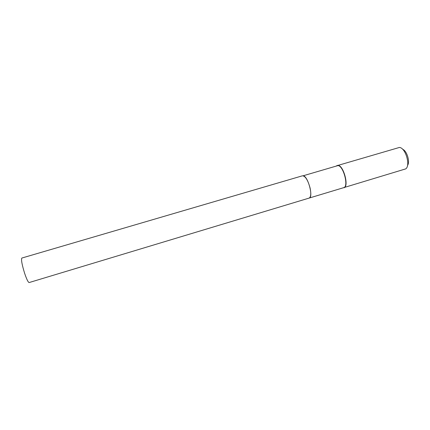 <?xml version="1.0" encoding="UTF-8"?>
<svg xmlns="http://www.w3.org/2000/svg" width="430" height="430" viewBox="0 0 430 430"><rect width="100%" height="100%" fill="white"/><g stroke="black" fill="none" stroke-linecap="round" stroke-linejoin="round"><path stroke-width="0.64" d="M21.855 258.043C21.027 259.483 21.941 264.552 24.601 273.233C26.66 279.29 28.176 282.402 29.143 282.553L309.116 198.09C310.906 197.144 311.234 193.806 310.105 188.082C307.918 180.132 305.381 176.037 302.489 175.789L21.855 258.043M309.138 198.085L343.71 187.652C348.945 186.803 343.5 165.76 337.975 165.577L303.214 175.768C308.052 176.171 313.68 197.451 309.138 198.085L309.127 198.085M402.706 149.339C406.947 150.817 410.247 161.922 407.506 165.475M336.577 165.803L399.363 147.463C405.447 147.485 410.817 165.534 405.732 168.877L343.124 187.829M337.265 165.421L338.093 165.373C343.699 165.55 349.224 186.905 343.914 187.765"/></g></svg>
